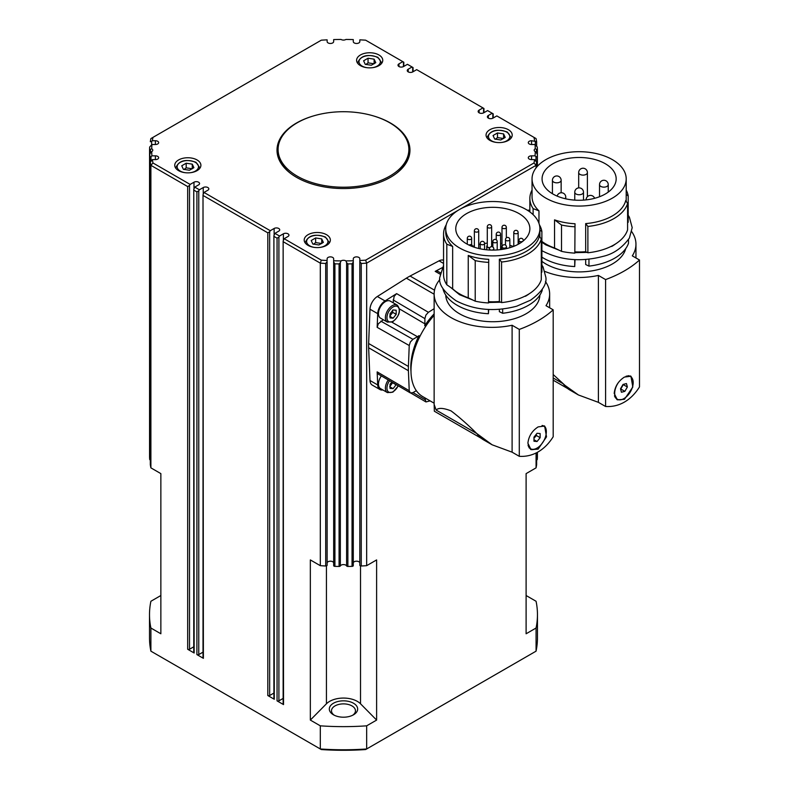 <?xml version="1.0" encoding="UTF-8"?>
<svg xmlns="http://www.w3.org/2000/svg" width="789" height="789" viewBox="0 0 789 789"><rect width="100%" height="100%" fill="white"/><g stroke="black" fill="none" stroke-linecap="round" stroke-linejoin="round"><path stroke-width="1.18" d="M503.589 138.529L497.504 137.592L495.285 139.268M321.725 243.525L315.649 242.588L313.43 244.265M290.214 173.136A65.388 37.754 180 0 1 278.093 151.241L278.093 149.466A65.388 37.754 180 0 1 353.876 112.196A65.388 37.754 180 0 1 408.87 149.466A65.388 37.754 180 0 1 333.086 186.737A65.388 37.754 180 0 1 278.093 149.466M378.464 313.627A9.803 5.661 -60 0 1 382.744 303.755A9.803 5.661 -60 0 1 390.299 301.132L397.242 305.136A9.803 5.661 120 0 0 392.33 305.619A9.803 5.661 120 0 0 385.397 317.632A9.803 5.661 120 0 0 387.429 322.119L380.495 318.115A9.803 5.661 -60 0 1 378.464 313.627M389.717 316.221L392.794 312.395L392.518 310.176M620.618 389.263L623.438 384.351M625.933 376.323A13.078 7.555 -60 0 1 630.47 376.58A13.078 7.555 -60 0 1 632.877 380.012A13.078 7.555 -60 0 1 628.547 394.5A13.078 7.555 -60 0 1 617.392 399.234A13.078 7.555 -60 0 1 614.996 395.802A13.078 7.555 -60 0 1 618.349 382.626M628.419 375.702A13.078 7.555 -60 0 1 629.859 376.225A13.078 7.555 -60 0 1 630.155 376.412M553.188 374.538L565.121 385.476L578.416 394.964L598.397 402.351L598.397 275.43A57.755 33.345 0 0 1 544.982 271.465M605.321 163.747A37.053 21.392 180 0 1 616.17 178.876A37.053 21.392 180 0 1 593.298 198.641A37.053 21.392 180 0 1 552.921 194.005A37.053 21.392 180 0 1 542.073 178.876A37.053 21.392 180 0 1 564.944 159.112A37.053 21.392 180 0 1 605.321 163.747M624.434 377.073L630.944 376.225L632.817 387.014L624.434 399.313L617.323 399.816L614.197 393.405C614.966 386.432 618.379 380.988 624.434 377.073M630.381 375.958A13.62 7.86 -60 0 1 631.792 377.734M544.627 160.384A47.074 27.181 0 0 0 532.042 178.876A47.074 27.181 0 0 0 561.107 203.986A47.074 27.181 0 0 0 612.412 198.098A47.074 27.181 0 0 0 626.2 178.876A47.074 27.181 0 0 0 597.135 153.766A47.074 27.181 0 0 0 545.83 159.654A47.074 27.181 0 0 0 544.627 160.384M532.042 178.876L532.042 196.678A47.074 27.181 0 0 0 538.966 210.86L538.966 223.336M575.023 223.751L574.826 253.121L575.023 223.751A47.074 27.181 0 0 1 554.549 219.855L554.549 247.973A47.074 27.181 180 0 1 541.885 241.424M627.59 203.513A49.253 28.434 180 0 1 613.95 218.563A49.253 28.434 180 0 1 587.884 226.443L587.884 252.776A49.253 28.434 180 0 0 613.95 244.896A49.253 28.434 180 0 0 627.59 229.846L627.59 203.513L625.746 200.455A47.074 27.181 0 0 1 612.412 215.89A47.074 27.181 0 0 1 585.675 223.593L585.675 251.711A47.074 27.181 180 0 1 575.023 251.869M585.675 223.593L587.884 226.443M585.675 259.512L585.675 264.522L588.959 266.11L588.959 259.206M575.023 259.66L574.737 266.564L574.737 259.64M625.716 248.624A47.074 27.181 180 0 1 612.412 263.94A47.074 27.181 180 0 1 585.675 271.643A47.074 27.181 180 0 1 541.885 261.356M628.498 239.55L628.498 243.278A50.348 29.065 180 0 1 614.72 258.161A50.348 29.065 180 0 1 588.959 266.11M567.607 388.504L553.188 380.18M489.663 247.943A2.722 1.568 180 0 1 487.543 247.48A2.722 1.568 180 0 1 486.744 246.365A2.722 1.568 180 0 1 487.286 245.428M489.851 247.608A2.18 1.262 180 0 1 487.927 247.263A2.18 1.262 180 0 1 487.286 246.365L487.286 226.798A2.18 1.262 0 0 0 487.927 227.686A2.18 1.262 0 0 0 491.014 227.686A2.18 1.262 0 0 0 491.646 226.798L491.646 246.365A2.18 1.262 180 0 1 491.586 246.661M502.1 248.002A2.722 1.568 180 0 1 501.449 246.977A2.722 1.568 180 0 1 501.991 246.03M502.1 247.361A2.18 1.262 180 0 1 501.991 246.977L501.991 227.4A2.18 1.262 0 0 0 502.632 228.287A2.18 1.262 0 0 0 505.71 228.287A2.18 1.262 0 0 0 506.351 227.4L506.351 237.854M533.975 438.22L536.441 435.538L536.224 434.325M542.043 425.527A13.078 7.555 -60 0 1 543.591 426.08A13.078 7.555 -60 0 1 546.304 432.066A13.078 7.555 -60 0 1 540.593 445.223A13.078 7.555 -60 0 1 530.514 448.724A13.078 7.555 -60 0 1 528.038 444.957M542.576 425.518A13.078 7.555 -60 0 1 542.98 425.715A13.078 7.555 -60 0 1 543.276 425.912M481.3 438.329L434.344 411.217L434.137 404.461L436.159 410.073C438.378 407.617 443.349 407.883 451.052 410.882C459.139 417.006 467.709 424.551 476.753 433.506L492.109 444.789L512.1 452.176L512.1 325.255A57.755 33.345 0 0 1 434.137 294.021A57.755 33.345 0 0 1 439.858 279.553M519.014 213.582A37.053 21.392 180 0 1 529.873 228.702A37.053 21.392 180 0 1 507.002 248.466A37.053 21.392 180 0 1 466.615 243.831A37.053 21.392 180 0 1 455.766 228.702A37.053 21.392 180 0 1 478.637 208.947A37.053 21.392 180 0 1 519.014 213.582M538.128 426.898L544.637 426.05L546.511 436.84L538.128 449.138L531.017 449.641L527.89 443.231C528.669 436.268 532.082 430.824 538.128 426.898M544.075 425.784A13.62 7.86 -60 0 1 546.284 432.826M537.704 447.679A13.62 7.86 -60 0 1 536.698 448.32A13.62 7.86 -60 0 1 530.455 449.266M458.32 210.209A47.074 27.181 0 0 0 445.736 228.702A47.074 27.181 0 0 0 474.8 253.821A47.074 27.181 0 0 0 526.105 247.924A47.074 27.181 0 0 0 539.893 228.702A47.074 27.181 0 0 0 510.838 203.592A47.074 27.181 0 0 0 459.533 209.489A47.074 27.181 0 0 0 458.32 210.209M445.736 228.702L445.736 232.262A47.074 27.181 0 0 0 452.659 246.454L452.659 288.804L446.811 284.78A49.253 28.434 180 0 1 443.556 274.621L443.556 234.047A49.253 28.434 180 0 1 446.219 224.816M488.716 259.344L488.529 302.946L488.716 259.344A47.074 27.181 0 0 1 468.242 255.449L468.242 297.798A47.074 27.181 180 0 1 452.659 288.804M541.293 239.097A49.253 28.434 180 0 1 527.644 254.157A49.253 28.434 180 0 1 501.577 262.027L501.577 302.601A49.253 28.434 180 0 0 527.644 294.731A49.253 28.434 180 0 0 541.293 279.671L541.293 239.097L539.439 236.049A47.074 27.181 0 0 1 526.105 251.484A47.074 27.181 0 0 1 499.368 259.177L499.368 301.536A47.074 27.181 180 0 1 488.716 301.694M499.368 259.177L501.577 262.027M499.368 309.337L499.368 311.675L502.652 313.272L502.652 309.032M488.716 309.485L488.43 313.716L488.43 309.475M539.883 295.076A47.074 27.181 180 0 1 526.105 313.766A47.074 27.181 180 0 1 499.368 321.468A47.074 27.181 180 0 1 445.746 295.076M542.191 289.376L542.191 290.441A50.348 29.065 180 0 1 528.423 305.313A50.348 29.065 180 0 1 502.652 313.272M434.137 404.461L434.137 294.021M416.336 390.673L412.923 392.646L410.369 392.932L409.235 390.703L408.406 370.722A56.009 32.339 -60 0 1 408.367 368.621A56.009 32.339 -60 0 1 408.406 366.461L409.235 345.523L410.369 341.972L412.923 339.319L417.46 336.706A10.504 6.065 120 0 0 418.959 335.66L419.995 336.232M418.959 335.66A52.567 30.347 120 0 0 410.793 367.21A52.567 30.347 120 0 0 410.99 371.441M382.872 389.963A10.898 6.292 -60 0 1 379.953 389.529L372.24 385.081A10.898 6.292 -60 0 1 369.992 380.505L368.641 347.762A56.009 32.339 -60 0 1 368.601 345.661A56.009 32.339 -60 0 1 368.641 343.511L369.992 309.209L377.704 313.657L377.162 327.346L378.306 323.796L383.296 319.732M430.123 400.881L425.952 401.936L424.886 397.853M393.109 302.749L394.125 296.388L396.63 293.626L385.042 300.944A10.898 6.292 -60 0 0 377.704 313.657M425.735 326.281L424.729 325.67A10.504 6.065 120 0 0 424.886 323.845L424.886 318.608L425.902 315.077L428.407 312.306L434.137 308.696M537.161 149.654L536.49 149.377L536.49 152.987L537.408 154.496L537.408 166.282L537.408 154.476A193.976 111.989 0 0 1 537.27 156.893L535.958 156.597L535.958 160.838M536.49 152.987L535.258 151.577A3.264 1.884 180 0 1 535.149 151.508A3.264 1.884 180 0 1 534.192 150.176A3.264 1.884 180 0 1 535.258 148.776A191.796 110.736 180 0 0 535.031 144.515L537.27 147.01A193.976 111.989 0 0 1 537.408 149.417L537.408 166.282M327.129 40.022L327.129 41.58A3.264 1.884 180 0 0 330.404 43.474A3.264 1.884 180 0 0 333.668 41.58L333.668 39.588A191.796 110.736 180 0 1 341.055 39.45A3.264 1.884 180 0 0 341.164 39.519A3.264 1.884 180 0 0 345.907 39.45A191.796 110.736 180 0 1 353.285 39.588L353.285 41.58A3.264 1.884 180 0 0 356.559 43.474A3.264 1.884 180 0 0 359.823 41.58L359.823 39.844A191.796 110.736 180 0 1 365.642 40.18L402.814 61.641L398.958 63.87A3.264 1.884 180 0 0 398.001 65.201A3.264 1.884 180 0 0 400.023 66.947A3.264 1.884 180 0 0 403.583 66.532L407.44 64.313L413.061 67.558L413.061 71.74M149.555 456.989A1.312 0.759 0 0 0 149.555 457.009L149.555 154.496L150.472 152.987L150.472 149.377L149.555 149.417A193.976 111.989 0 0 1 149.693 147.01L151.932 144.515A191.796 110.736 180 0 0 151.695 148.776A3.264 1.884 180 0 1 151.813 148.835A3.264 1.884 180 0 1 152.77 150.176A3.264 1.884 180 0 1 151.695 151.577L150.472 152.987M150.995 160.838L150.995 156.597L149.693 156.893L149.693 459.425A1.312 0.759 0 0 0 150.097 459.938A1.312 0.759 0 0 0 150.314 460.036M273.901 235.724L273.901 698.729A1.312 0.759 0 0 0 274.286 699.261L273.901 235.724L274.897 233.366L279.523 236.039L283.379 233.81A3.264 1.884 180 0 1 286.94 233.406A3.264 1.884 180 0 1 288.952 235.152A3.264 1.884 180 0 1 287.995 236.483L284.148 238.712L283.143 241.059L283.143 704.064A1.312 0.759 0 0 0 283.527 704.597L283.143 241.059M278.902 237.104L277.057 238.17L277.057 700.869A1.312 0.759 0 0 0 277.984 701.086A1.312 0.759 0 0 0 278.902 700.869L278.902 237.104L279.523 236.039M347.88 566.443L347.88 263.921L346.598 262.619L346.598 565.91A1.312 0.759 0 0 0 347.091 566.305A1.312 0.759 0 0 0 347.88 566.443A193.976 111.989 0 0 0 352.042 566.364A1.312 0.759 0 0 0 352.93 566.137A1.312 0.759 0 0 0 353.285 565.614L353.285 262.066L352.042 263.842L352.042 566.364M150.314 464.603A1.312 0.759 0 0 0 150.314 464.672A1.312 0.759 0 0 0 150.314 464.741L150.314 162.218L152.376 159.615A191.796 110.736 180 0 0 152.967 162.968L150.896 165.335L187.674 186.569L187.674 649.258A1.312 0.759 0 0 0 188.591 649.475A1.312 0.759 0 0 0 189.518 649.258L189.518 185.494L187.674 186.569M151.626 144.762L151.626 141.359L150.314 141.695A193.976 111.989 0 0 1 150.896 138.578L321.31 40.18A191.796 110.736 180 0 1 327.129 39.844L327.129 41.58M361.254 565.999L361.254 263.477L359.823 261.563L359.823 565.249A1.312 0.759 0 0 0 360.257 565.812A1.312 0.759 0 0 0 361.254 565.999A193.976 111.989 0 0 0 366.658 565.674L366.658 263.141L458.113 210.338M327.129 280.519L327.129 261.563L325.709 263.477L325.709 565.999A1.312 0.759 0 0 0 326.705 565.812A1.312 0.759 0 0 0 327.129 565.249L327.129 280.519M334.921 566.364L334.921 263.842L333.668 262.066L333.668 565.614A1.312 0.759 0 0 0 334.033 566.137A1.312 0.759 0 0 0 334.921 566.364A193.976 111.989 0 0 0 339.083 566.443A1.312 0.759 0 0 0 339.872 566.305A1.312 0.759 0 0 0 340.355 565.91A3.264 1.884 180 0 1 345.789 565.141A3.264 1.884 180 0 1 346.598 565.91M340.355 565.91L340.355 262.619L339.083 263.921L339.083 566.443M340.355 262.619L341.055 260.903A3.264 1.884 180 0 1 345.789 260.834A3.264 1.884 180 0 1 345.907 260.903L346.598 262.619M536.303 141.921L535.336 141.359L535.336 144.762M461.013 208.671L536.066 165.335L533.995 162.968A191.796 110.736 180 0 0 534.577 159.615L536.638 162.218L536.638 167.16M193.759 189.459L193.759 652.464A1.312 0.759 0 0 0 194.143 652.996L193.759 189.459L194.755 187.101L198.611 184.873A3.264 1.884 180 0 0 199.568 183.541A3.264 1.884 180 0 0 197.556 181.795A3.264 1.884 180 0 0 193.986 182.21L193.986 188.472M198.769 190.839L196.915 191.905L196.915 654.594A1.312 0.759 0 0 0 197.842 654.821A1.312 0.759 0 0 0 198.769 654.594L198.769 190.839L199.38 189.774L194.755 187.101M269.66 231.769L267.806 232.834L267.806 695.523A1.312 0.759 0 0 0 268.733 695.75A1.312 0.759 0 0 0 269.66 695.523L269.66 231.769L270.272 230.704L204.006 192.437L203.01 194.794L203.01 657.799A1.312 0.759 0 0 0 203.384 658.332L203.01 194.794M536.638 141.695A193.976 111.989 0 0 0 536.066 138.578L496.823 115.914L492.967 118.143A3.264 1.884 180 0 1 489.407 118.547A3.264 1.884 180 0 1 487.395 116.811A3.264 1.884 180 0 1 488.352 115.47L492.198 113.251L493.204 113.823L493.204 118.015M402.814 61.641L403.81 62.223L403.81 66.404M492.198 113.251L487.582 110.578L483.726 112.807A3.264 1.884 180 0 1 480.166 113.212A3.264 1.884 180 0 1 478.144 111.466A3.264 1.884 180 0 1 479.101 110.135L482.957 107.906L483.953 108.487L483.953 112.669M374.321 116.17A66.473 38.375 180 0 1 390.486 123.035A66.473 38.375 180 0 1 409.955 150.176A66.473 38.375 180 0 1 368.917 185.632A66.473 38.375 180 0 1 296.477 177.308A66.473 38.375 180 0 1 277.008 150.176A66.473 38.375 180 0 1 312.641 116.17M409.945 150.709A66.473 38.375 0 0 0 405.132 136.892M178.58 170.641A13.078 7.555 180 0 1 174.744 165.305A13.078 7.555 180 0 1 182.821 158.323A13.078 7.555 180 0 1 197.072 159.96A13.078 7.555 180 0 1 200.899 165.305A13.078 7.555 180 0 1 192.832 172.278A13.078 7.555 180 0 1 178.58 170.641M489.89 140.383A13.078 7.555 180 0 1 486.063 135.047A13.078 7.555 180 0 1 494.131 128.074A13.078 7.555 180 0 1 508.382 129.712A13.078 7.555 180 0 1 512.209 135.047A13.078 7.555 180 0 1 504.141 142.02A13.078 7.555 180 0 1 489.89 140.383M308.035 245.379A13.078 7.555 180 0 1 304.199 240.043A13.078 7.555 180 0 1 312.276 233.071A13.078 7.555 180 0 1 326.528 234.708A13.078 7.555 180 0 1 330.354 240.043A13.078 7.555 180 0 1 322.287 247.016A13.078 7.555 180 0 1 308.035 245.379M360.435 65.645A13.078 7.555 180 0 1 356.598 60.309A13.078 7.555 180 0 1 364.676 53.336A13.078 7.555 180 0 1 378.927 54.964A13.078 7.555 180 0 1 382.754 60.309A13.078 7.555 180 0 1 374.686 67.282A13.078 7.555 180 0 1 360.435 65.645M353.502 703.236A14.163 8.176 0 0 0 333.461 703.236A14.163 8.176 0 0 0 333.461 714.804L333.461 714.804A14.163 8.176 0 0 0 353.502 714.804A14.163 8.176 0 0 0 353.502 703.236M334.299 715.248A11.983 6.923 180 0 1 331.488 710.8A11.983 6.923 180 0 1 338.895 704.409A11.983 6.923 180 0 1 351.953 705.908A11.983 6.923 180 0 1 355.464 710.8A11.983 6.923 180 0 1 352.663 715.248M327.129 345.888L327.129 343.718M359.823 261.563L359.823 260.508L359.823 261.563M353.285 345.888L353.285 343.353M536.648 460.036A1.312 0.759 0 0 0 536.865 459.938A1.312 0.759 0 0 0 537.27 459.425A193.976 111.989 0 0 0 537.408 457.018A1.312 0.759 0 0 0 537.408 457.009A1.312 0.759 0 0 0 537.408 456.989M389.717 386.699L392.744 382.586M388.267 379.963A9.803 5.661 120 0 0 385.397 388.099A9.803 5.661 120 0 0 387.429 392.597L380.495 388.592A9.803 5.661 -60 0 1 378.464 384.095A9.803 5.661 -60 0 1 381.363 375.909M192.269 168.787L186.194 167.84L183.975 169.527M374.124 63.791L368.049 62.854L365.83 64.53M375.761 62.666L371.303 65.24L365.228 64.303L363.601 60.792L368.049 58.218L374.124 59.165L375.761 62.666M374.124 63.613L374.124 59.165M368.049 62.854L368.049 58.218M193.897 167.662L189.449 170.237L183.373 169.29L181.746 165.789L186.194 163.215L192.269 164.151L193.897 167.662M192.269 168.609L192.269 164.151M186.194 167.84L186.194 163.215M396.186 384.608L393.109 388.652L390.022 388.375L390.022 384.273L391.808 382.044M390.022 386.876L393.109 388.652M392.794 382.862L396.186 384.815M327.129 563.07A3.264 1.884 180 0 1 330.404 561.186A3.264 1.884 180 0 1 333.668 563.07M273.901 693.077L269.66 695.523M193.759 646.812L189.518 649.258M203.01 652.148L198.769 654.594M283.143 698.413L278.902 700.869M366.658 565.674L376.619 559.924L376.619 720.081L360.524 703.788A19.617 11.322 0 0 0 343.481 698.068A19.617 11.322 0 0 0 326.439 703.788L310.343 720.081L310.343 559.924L320.304 565.674A193.976 111.989 0 0 0 325.709 565.999M320.304 565.674L320.304 263.141A193.976 111.989 0 0 0 325.709 263.477M149.802 153.825L149.555 457.009A1.312 0.759 0 0 0 149.555 457.018A193.976 111.989 0 0 0 149.693 459.425M526.105 473.617L526.105 595.517L536.066 601.267A193.976 111.989 0 0 1 537.457 614.641A193.976 111.989 0 0 1 536.066 628.024L526.105 633.774L526.105 473.617L536.066 467.857A193.976 111.989 0 0 0 536.638 464.741A1.312 0.759 0 0 0 536.648 464.672A1.312 0.759 0 0 0 536.638 464.603M536.066 467.857L536.066 452.994M149.506 614.641A193.976 111.989 0 0 1 150.896 601.267L160.857 595.517L160.857 473.617L160.857 633.774L150.896 628.024L150.896 651.162A193.976 111.989 180 0 1 149.506 637.778L149.506 614.641A193.976 111.989 0 0 0 150.896 628.024M353.285 563.07A3.264 1.884 180 0 1 356.559 561.186A3.264 1.884 180 0 1 359.823 563.07M150.314 464.741A193.976 111.989 0 0 0 150.896 467.857L160.857 473.617M150.896 467.857L150.896 165.335A193.976 111.989 0 0 1 150.314 162.218L150.66 161.291M537.457 614.641L537.457 637.778A193.976 111.989 180 0 1 536.066 651.162L366.658 748.968A193.976 111.989 180 0 1 320.304 748.968L150.896 651.162M536.066 628.024L536.066 651.162M310.343 720.081L320.304 725.831A193.976 111.989 0 0 0 366.658 725.831L376.619 720.081M366.658 725.831L366.658 748.968L365.642 749.55A191.796 110.736 0 0 1 321.31 749.55L320.304 748.968L320.304 725.831M277.057 700.869L283.527 704.597M267.806 695.523L274.286 699.261M196.915 654.594L203.384 658.332M187.674 649.258L194.143 652.996M149.555 154.496A193.976 111.989 0 0 0 149.693 156.893M150.995 156.597L151.932 155.837A191.796 110.736 180 0 1 151.695 151.577M274.286 236.572L277.057 238.17M347.88 263.921A193.976 111.989 0 0 0 352.042 263.842M353.285 262.066L353.285 260.764A191.796 110.736 180 0 1 345.907 260.903M536.303 161.291L536.638 162.218A193.976 111.989 0 0 1 536.066 165.335L536.066 167.879M533.995 162.968L365.642 260.163L366.658 263.141A193.976 111.989 0 0 1 361.254 263.477M151.626 141.359L152.376 140.738A191.796 110.736 180 0 1 152.967 137.375M149.802 149.654L149.555 167.229M150.472 149.377L151.695 148.776M151.932 155.837L155.394 155.837A3.264 1.884 180 0 1 158.658 157.721A3.264 1.884 180 0 1 155.394 159.615L152.376 159.615M189.518 185.494L190.139 184.429L152.967 162.968M190.139 184.429L193.986 182.21M199.38 189.774L203.237 187.545A3.264 1.884 180 0 1 206.797 187.131A3.264 1.884 180 0 1 208.819 188.877A3.264 1.884 180 0 1 207.862 190.218L204.006 192.437M270.272 230.704L274.128 228.475A3.264 1.884 180 0 1 277.689 228.07A3.264 1.884 180 0 1 279.71 229.806A3.264 1.884 180 0 1 278.754 231.147L274.897 233.366M341.055 260.903A191.796 110.736 180 0 1 333.668 260.764L333.668 258.762A3.264 1.884 180 0 0 330.404 256.879A3.264 1.884 180 0 0 327.129 258.762L327.129 260.508A191.796 110.736 180 0 1 321.31 260.163L284.148 238.712M353.285 260.764L353.285 258.762A3.264 1.884 180 0 1 356.559 256.879A3.264 1.884 180 0 1 359.823 258.762L359.823 260.508A191.796 110.736 180 0 0 365.642 260.163M534.577 159.615L531.569 159.615A3.264 1.884 180 0 1 528.295 157.721A3.264 1.884 180 0 1 531.569 155.837L535.031 155.837L535.958 156.597M535.258 151.577A191.796 110.736 180 0 1 535.031 155.837M535.031 144.515L531.569 144.515A3.264 1.884 180 0 1 528.295 142.622A3.264 1.884 180 0 1 531.569 140.738L535.336 141.359M533.995 137.375A191.796 110.736 180 0 1 534.577 140.738M412.065 66.976L408.209 69.205A3.264 1.884 180 0 0 407.252 70.537A3.264 1.884 180 0 0 409.274 72.282A3.264 1.884 180 0 0 412.834 71.878L416.681 69.649L482.957 107.906M152.376 140.738L155.394 140.738A3.264 1.884 180 0 1 158.658 142.622A3.264 1.884 180 0 1 155.394 144.515L151.932 144.515M321.31 260.163L320.304 263.141L283.527 241.907M334.921 263.842A193.976 111.989 0 0 0 339.083 263.921M333.668 260.764L333.668 262.066M535.258 148.776L536.49 149.377M537.161 153.825L537.408 154.496M194.143 190.307L196.915 191.905M203.384 195.642L267.806 232.834M281.821 136.892A66.473 38.375 0 0 0 277.008 150.709M408.87 149.466L408.87 151.241A65.388 37.754 180 0 1 396.739 173.136M369.992 309.209A10.898 6.292 -60 0 1 377.339 296.496L406.365 278.172A56.009 32.339 -60 0 1 410.053 276.042L439.078 260.843A10.898 6.292 -60 0 1 443.556 260.222M379.953 389.529A10.898 6.292 -60 0 1 377.704 384.953L377.162 371.875L378.227 374.075L410.3 392.892M440.311 272.718L437.629 271.189L435.193 271.357L442.195 267.698M434.137 313.894A52.567 30.347 120 0 0 424.729 325.67M434.137 315.353A56.67 32.714 120 0 0 422.717 396.601L434.137 403.199M436.159 410.073L476.753 433.506M512.1 452.176L519.29 456.328C526.016 456.732 532.289 455.253 538.128 451.9C543.937 448.537 548.957 443.487 553.188 436.751L553.188 309.83L545.998 305.678A57.755 33.345 0 0 0 549.647 294.021A57.755 33.345 0 0 0 545.465 281.555M553.188 309.83A108.981 62.913 180 0 1 519.29 329.407L512.1 325.255M539.893 230.033L541.885 231.562L541.885 272.136L541.293 272.166M539.41 224.816A49.253 28.434 180 0 1 541.885 231.562M501.577 302.601L499.368 301.536M488.529 262.372A49.253 28.434 180 0 1 475.215 260.607L475.215 301.181L468.242 297.798M488.529 302.946A49.253 28.434 180 0 1 475.215 301.181M468.242 255.449L475.215 260.607M446.811 284.78L446.811 244.205L452.659 246.454M488.43 313.716A50.348 29.065 180 0 1 442.885 288.478M446.811 244.205A49.253 28.434 180 0 1 443.556 234.047M519.29 456.328L519.29 329.407M492.109 444.789L483.549 439.848A57.538 33.217 -60 0 1 477.651 434.621A87.184 50.338 -60 0 1 476.941 433.674M513.383 246.503A37.053 21.392 0 0 0 509.842 245.3M501.991 243.574A37.053 21.392 0 0 0 500.591 243.377M492.849 242.904A37.053 21.392 0 0 0 491.646 242.913M487.286 243.14A37.053 21.392 0 0 0 484.574 243.446M480.215 244.176A37.053 21.392 0 0 0 478.716 244.511M474.357 245.754A37.053 21.392 0 0 0 472.65 246.355M529.37 293.686A46.097 26.609 180 0 1 525.415 296.289M530.218 448.537A13.078 7.555 -60 0 1 529.902 448.369A13.078 7.555 -60 0 1 529.064 447.748M533.975 441.238L533.975 437.126L537.053 433.289L540.14 433.565L540.14 437.678L537.053 441.515L533.975 441.238M533.975 439.729L537.053 441.515M536.441 435.538L540.14 437.678M491.646 245.428A2.722 1.568 180 0 1 492.198 246.365A2.722 1.568 180 0 1 492.129 246.72M527.417 210.268A10.898 6.292 -60 0 1 529.863 210.397M553.188 377.98L563.06 383.681M598.397 402.351L605.587 406.493C612.313 406.897 618.596 405.428 624.434 402.074C630.233 398.711 635.253 393.652 639.494 386.926L639.494 260.005L632.305 255.853A57.755 33.345 0 0 0 635.954 244.186A57.755 33.345 0 0 0 631.772 231.729M639.494 260.005A108.981 62.913 180 0 1 605.587 279.582L598.397 275.43M626.2 194.439L628.192 195.978L628.192 222.311L627.59 222.34M626.2 190.09A49.253 28.434 180 0 1 628.192 195.978M587.884 252.776L585.675 251.711M574.826 226.788A49.253 28.434 180 0 1 561.521 225.013L561.521 251.356L554.549 247.973M574.826 253.121A49.253 28.434 180 0 1 561.521 251.356M554.549 219.855L561.521 225.013M533.117 214.657L533.117 208.612L538.966 210.86M574.737 266.564A50.348 29.065 180 0 1 541.885 257.165M533.117 208.612A49.253 28.434 180 0 1 529.863 198.453A49.253 28.434 180 0 1 532.042 190.09M605.587 406.493L605.587 279.582M578.416 394.964L569.845 390.022A57.538 33.217 -60 0 1 563.957 384.795A87.184 50.338 -60 0 1 563.247 383.849M619.059 399.796A13.62 7.86 -60 0 1 616.761 399.441M615.676 243.85A46.097 26.609 180 0 1 611.722 246.454M617.097 399.037A13.078 7.555 -60 0 1 616.781 398.869A13.078 7.555 -60 0 1 614.473 395.762M621.416 392.261L620.499 388.809L623.024 384.46L626.456 383.553L627.373 386.995L624.849 391.354L621.416 392.261M621.15 389.214L624.849 391.354M623.675 384.864L627.373 386.995M393.109 309.959L396.186 310.235L396.186 314.347L393.109 318.184L390.022 317.908L390.022 313.795L393.109 309.959M392.794 312.395L396.186 314.347M390.022 316.399L393.109 318.184M312.829 244.038L311.201 240.527L315.649 237.953L321.725 238.899L323.362 242.41L318.914 244.975L312.829 244.038M315.649 242.588L315.649 237.953M321.725 243.347L321.725 238.899M494.683 139.042L493.056 135.53L497.504 132.966L503.589 133.903L505.216 137.414L500.768 139.978L494.683 139.042M497.504 137.592L497.504 132.966M503.589 138.351L503.589 133.903M496.37 142.424A10.681 6.164 180 0 1 491.586 140.837A10.681 6.164 180 0 1 491.586 132.108A10.681 6.164 180 0 1 506.686 132.108A10.681 6.164 180 0 1 506.686 140.837A10.681 6.164 180 0 1 501.903 142.424M511.085 138.124A11.983 6.923 0 0 0 511.124 137.542L511.124 138.065M511.124 137.542L507.347 132.049C496.814 128.469 490.087 130.303 487.148 137.542A11.983 6.923 0 0 0 487.188 138.124M314.515 247.421A10.681 6.164 180 0 1 309.732 245.823A10.681 6.164 180 0 1 309.732 237.104A10.681 6.164 180 0 1 324.831 237.104A10.681 6.164 180 0 1 324.831 245.823A10.681 6.164 180 0 1 320.048 247.421M329.23 243.111A11.983 6.923 0 0 0 329.269 242.529L329.269 243.061M329.269 242.529L325.482 237.045C314.959 233.465 308.233 235.29 305.294 242.529A11.983 6.923 0 0 0 305.333 243.111M393.109 321.192A8.718 5.03 -60 0 1 386.945 317.632A8.718 5.03 -60 0 1 393.109 306.951A8.718 5.03 -60 0 1 399.273 310.511A8.718 5.03 -60 0 1 393.109 321.192M599.541 184.399A4.359 2.515 0 0 0 599.522 184.626A4.359 2.515 0 0 0 599.522 184.695A4.359 2.515 0 0 0 604.009 187.141A4.359 2.515 0 0 0 608.24 184.626A4.359 2.515 0 0 0 608.24 184.547M587.401 172.594A4.359 4.359 0 0 0 584.057 168.353A4.359 4.359 0 0 0 578.682 172.594A4.359 2.515 0 0 0 581.375 174.921A4.359 2.515 0 0 0 587.075 173.56A4.359 2.515 0 0 0 587.401 172.594L587.401 196.717M559.874 182.091A4.359 2.515 0 0 0 561.147 180.316A4.359 4.359 0 0 0 554.608 176.539A4.359 4.359 0 0 0 552.428 180.316A4.359 2.515 0 0 0 553.71 182.091A4.359 2.515 0 0 0 559.874 182.091M564.885 198.631A4.359 2.515 0 0 0 565.762 197.122A4.359 4.359 0 0 0 557.162 196.106M583.485 192.22A4.359 4.359 0 0 0 576.946 188.453A4.359 4.359 0 0 0 574.767 192.22A4.359 2.515 0 0 0 576.039 194.005A4.359 2.515 0 0 0 582.203 194.005A4.359 2.515 0 0 0 583.485 192.22L583.485 200.12M509.842 239.6A2.18 2.18 0 0 0 506.568 237.706A2.18 2.18 0 0 0 505.483 239.6A2.18 1.262 0 0 0 506.124 240.487A2.18 1.262 0 0 0 509.201 240.487A2.18 1.262 0 0 0 509.842 239.6L509.842 247.707M491.912 250.093A2.18 1.262 0 0 0 493.184 249.728A2.18 1.262 0 0 0 493.825 248.841A2.18 2.18 0 0 0 490.551 246.957A2.18 2.18 0 0 0 489.466 248.841A2.18 1.262 0 0 0 490.107 249.728A2.18 1.262 0 0 0 491.231 250.074M506.459 246.888A2.18 2.18 0 0 0 503.185 245.004A2.18 2.18 0 0 0 502.1 246.888A2.18 1.262 0 0 0 502.731 247.776A2.18 1.262 0 0 0 505.818 247.776A2.18 1.262 0 0 0 506.459 246.888L506.459 248.594M522.929 241.168A2.18 1.262 0 0 0 523.294 240.467A2.18 2.18 0 0 0 520.03 238.584A2.18 2.18 0 0 0 518.935 240.467A2.18 1.262 0 0 0 519.576 241.365A2.18 1.262 0 0 0 522.653 241.365A2.18 1.262 0 0 0 522.831 241.247M471.654 238.337A2.18 2.18 0 0 0 468.38 236.453A2.18 2.18 0 0 0 467.295 238.337A2.18 1.262 0 0 0 467.936 239.225A2.18 1.262 0 0 0 471.013 239.225A2.18 1.262 0 0 0 471.654 238.337L471.654 244.965M484.574 243.505A2.18 2.18 0 0 0 481.31 241.612A2.18 2.18 0 0 0 480.215 243.505A2.18 1.262 0 0 0 480.856 244.393A2.18 1.262 0 0 0 483.943 244.393A2.18 1.262 0 0 0 484.574 243.505L484.574 249.561M478.716 230.871A2.18 2.18 0 0 0 475.442 228.988A2.18 2.18 0 0 0 474.357 230.871A2.18 1.262 0 0 0 474.998 231.759A2.18 1.262 0 0 0 478.075 231.759A2.18 1.262 0 0 0 478.716 230.871L478.716 248.486M500.591 234.254A2.18 2.18 0 0 0 497.326 232.37A2.18 2.18 0 0 0 496.232 234.254A2.18 1.262 0 0 0 496.873 235.142A2.18 1.262 0 0 0 499.95 235.142A2.18 1.262 0 0 0 500.591 234.254L500.591 249.62M518.146 232.499A2.18 2.18 0 0 0 514.872 230.615A2.18 2.18 0 0 0 513.787 232.499A2.18 1.262 0 0 0 514.428 233.386A2.18 1.262 0 0 0 517.505 233.386A2.18 1.262 0 0 0 518.146 232.499L518.146 244.314M497.208 241.552A2.18 2.18 0 0 0 493.944 239.659A2.18 2.18 0 0 0 492.849 241.552A2.18 1.262 0 0 0 493.49 242.44A2.18 1.262 0 0 0 496.567 242.44A2.18 1.262 0 0 0 497.208 241.552L497.208 249.945M412.923 339.319L380.86 321.143M424.886 399.55L413.022 392.587M393.109 299.928L424.886 318.608M368.641 347.762L408.406 370.722M412.677 67.341L412.677 71.957M492.819 113.606L492.819 118.222M403.435 61.996L403.435 66.621M483.568 108.271L483.568 112.886M398.139 385.752A8.718 5.03 -60 0 1 393.109 391.66A8.718 5.03 -60 0 1 386.945 388.099A8.718 5.03 -60 0 1 389.579 380.732M199.765 168.373A11.983 6.923 0 0 0 199.814 167.791L196.027 162.297C185.504 158.717 178.778 160.552 175.839 167.791A11.983 6.923 0 0 0 175.878 168.373M185.06 172.683A10.681 6.164 180 0 1 180.277 171.085A10.681 6.164 180 0 1 180.277 162.366A10.681 6.164 180 0 1 195.376 162.366A10.681 6.164 180 0 1 195.376 171.085A10.681 6.164 180 0 1 190.583 172.683M381.629 63.376A11.983 6.923 0 0 0 381.669 62.795L377.882 57.311C367.358 53.731 360.632 55.555 357.693 62.795A11.983 6.923 0 0 0 357.733 63.376M366.915 67.686A10.681 6.164 180 0 1 362.131 66.089A10.681 6.164 180 0 1 362.131 57.37A10.681 6.164 180 0 1 377.231 57.37A10.681 6.164 180 0 1 377.231 66.089A10.681 6.164 180 0 1 372.447 67.686M536.638 452.708L536.638 464.741M537.408 452.304L537.408 457.018L537.408 452.304M537.27 459.425L537.27 452.383M360.524 703.788L360.524 565.92M326.439 703.788L326.439 565.92M155.394 140.738L155.394 144.515M531.569 155.837L531.569 159.615M274.128 228.475L274.128 234.737M479.101 110.135L479.101 112.807M398.958 63.87L398.958 66.532M488.352 115.47L488.352 118.143M203.237 187.545L203.237 193.808M408.209 69.205L408.209 71.878M283.379 233.81L283.379 240.083M531.569 140.738L531.569 144.515M155.394 155.837L155.394 159.615M537.27 166.43L537.27 156.893M536.638 145.935L536.638 141.813M149.555 149.446L149.555 154.457M537.408 154.457L537.408 149.446M377.162 327.346L409.235 345.523M408.406 366.461L368.641 343.511M434.522 290.174L410.053 276.042M406.365 278.172L434.137 294.208M369.992 380.505L377.704 384.953M439.078 260.843L443.556 263.427M377.339 296.496L385.042 300.944M435.193 271.357L440.025 274.108M428.407 312.306L396.63 293.626M409.235 390.703L377.162 371.875M391.867 322.188L417.46 336.706M399.52 308.943L424.886 323.845M477.651 434.621L478.824 435.301M563.957 384.795L565.121 385.476M586.138 199.775A4.359 2.515 0 0 0 586.148 199.883L586.138 199.775A4.359 4.359 0 0 1 594.61 198.315M541.885 250.646L542.319 250.902C560.614 260.37 580.832 262.204 602.983 256.386C613.339 254.038 622.146 247.943 629.385 238.071L632.196 227.636L629.385 217.202L628.192 215.259M587.085 252.391L574.895 252.667M559.302 250.281L545.801 244.856L541.885 242.282M443.556 265.37L439.749 277.462C438.506 284.365 443.921 292.117 456.012 300.727C474.307 310.205 494.535 312.03 516.677 306.211L530.524 300.195C541.777 292.009 546.895 284.434 545.889 277.462L543.079 267.027L541.885 265.094M500.778 302.217L488.598 302.493M472.996 300.106L459.504 294.692L450.608 287.393M487.148 137.542L487.148 138.065M305.294 242.529L305.294 243.061M397.242 305.136C401.187 310.087 399.737 315.61 392.883 321.685L387.429 322.119M630.47 376.58L629.859 376.225M608.24 192.112L608.24 184.626A4.359 4.359 0 0 0 603.763 180.267A4.359 4.359 0 0 0 599.522 184.626L599.522 196.737M561.147 180.316L561.147 192.763M565.762 197.122L565.762 198.828M505.483 239.6L505.483 245.073M489.466 248.841L489.466 250.005M472.7 246.671A2.18 2.18 0 0 0 469.13 245.152M502.1 246.888L502.1 249.413M518.935 240.467L518.935 243.88M467.295 238.337L467.295 244.215M480.215 243.505L480.215 248.821M474.357 230.871L474.357 247.253M486.744 246.365L486.744 249.807M491.646 226.798A2.18 2.18 0 0 0 488.381 224.904A2.18 2.18 0 0 0 487.286 226.798M501.449 246.977L501.449 249.511M506.351 227.4A2.18 2.18 0 0 0 503.076 225.516A2.18 2.18 0 0 0 501.991 227.4M496.232 234.254L496.232 239.738M513.787 232.499L513.787 246.346M492.849 241.552L492.849 247.026M543.591 426.08L542.98 425.715M398.317 385.86L392.883 392.163L387.429 392.597M175.839 167.791L175.839 168.313M357.693 62.795L357.693 63.327M381.669 62.795L381.669 63.327M199.814 167.791L199.814 168.313M536.648 464.672L536.648 452.708M150.314 162.139L150.314 464.672M536.648 167.16L536.648 162.139M536.648 141.754L536.648 145.935M425.952 401.936L410.941 393.119M539.893 236.799L539.893 228.702M549.647 307.789L549.647 294.021M530.514 448.724L529.902 448.369M493.825 248.841L493.825 250.093M626.2 201.205L626.2 178.876M529.863 198.453L529.863 211.935M635.954 257.964L635.954 244.186M574.767 192.22L574.767 200.12M552.428 180.316L552.428 193.719M578.682 172.594L578.682 187.89M617.392 399.234L616.781 398.869"/></g></svg>
